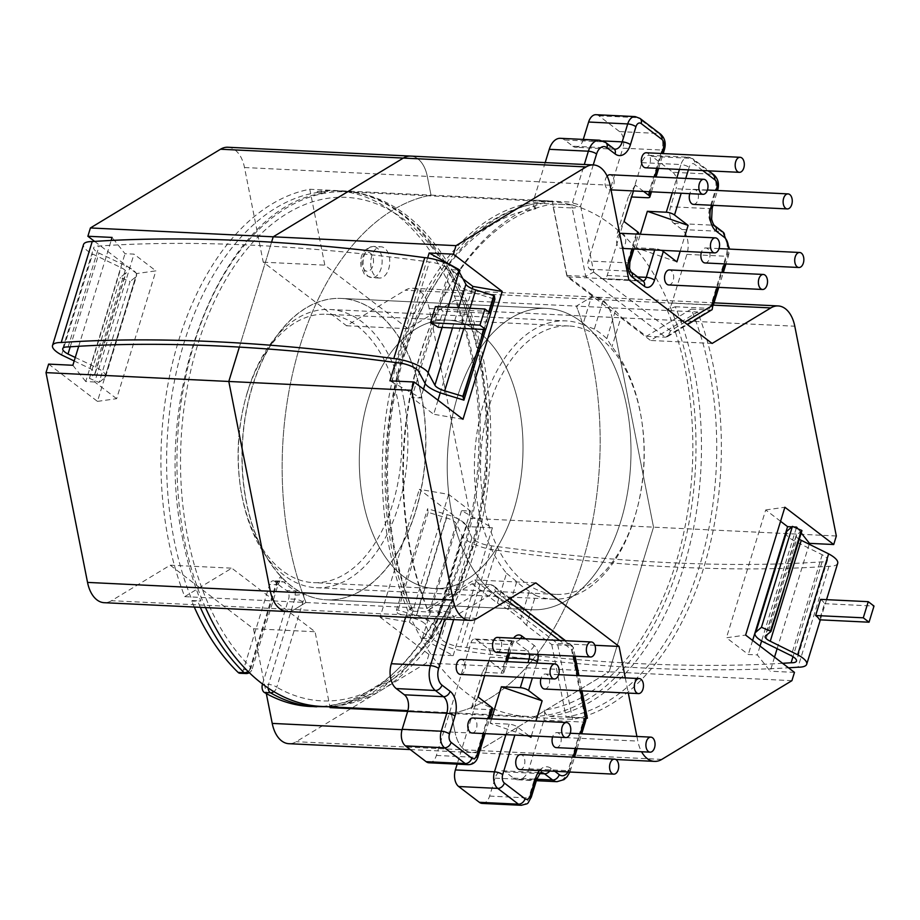 <?xml version="1.0" encoding="UTF-8"?>
<svg xmlns="http://www.w3.org/2000/svg" width="920" height="920" viewBox="0 0 920 920"><rect width="100%" height="100%" fill="white"/><g stroke="black" fill="none" stroke-linecap="round" stroke-linejoin="round"><path stroke-width="0.69" stroke-dasharray="4.6 3.45" d="M295.044 595.056A6.164 1.403 172.5 0 0 303.6 593.71A150.868 91.712 92.8 0 0 326.738 599.828A150.868 91.712 92.8 0 0 421.567 396.163A150.868 91.712 92.8 0 0 341.32 298.436A150.868 91.712 92.8 0 0 246.48 502.101A150.868 91.712 92.8 0 0 280.979 576.438A150.868 91.712 92.8 0 0 286.097 581.543A150.868 91.712 92.8 0 0 297.884 590.536A150.868 91.712 92.8 0 0 303.6 593.71A12.328 7.498 -87.2 0 1 302.933 601.979L276.759 687.217A6.164 1.897 -162.9 0 0 268.536 684.434L294.71 599.196A6.164 3.749 92.8 0 0 295.044 595.056L295.608 591.008A151.489 92.092 -87.2 0 1 283.774 581.98L280.6 581.153L277.575 581.727A6.164 3.749 92.8 0 0 275.724 584.706L249.561 669.944L243.489 669.645L269.663 584.418L275.724 584.706A6.164 1.897 17.1 0 0 278.277 583.97L252.114 669.196A6.164 1.897 17.1 0 1 249.561 669.944A6.164 3.749 -87.2 0 1 247.365 673.152A6.164 3.749 -87.2 0 1 245.927 673.543M182.919 539.936L182.792 539.292C149.902 388.435 226.4 202.17 325.887 192.993L323.288 191.866L317.228 191.567A6.256 3.806 92.8 0 0 317.17 192.567A257.703 156.664 92.8 0 0 174.03 539.511A257.703 156.664 92.8 0 0 192.188 600.553A12.524 7.613 92.8 0 0 191.762 601.197L200.813 600.967C193.131 582.084 187.162 561.74 182.919 539.936M248.066 671.462A6.164 4.312 -45.9 0 0 251.102 667.632A6.164 1.897 17.1 0 1 252.114 669.196A6.164 6.164 0 0 1 249.343 672.704M317.228 191.567A258.198 156.964 -87.2 0 1 335.558 190.704A258.198 156.964 -87.2 0 1 454.388 296.01L461.15 296.389L467.256 314.318A258.198 156.964 -87.2 0 1 478.963 358.248A258.198 156.964 -87.2 0 1 386.963 683.79L380.903 683.502L360.686 695.727A258.198 156.964 -87.2 0 1 310.603 706.502M410.538 609.914C353.303 481.252 397.601 271.986 494.707 219.109C508.507 210.772 522.709 205.493 537.326 203.297L538.096 203.262A257.703 156.664 92.8 0 0 496.754 218.615A257.703 156.664 92.8 0 0 394.956 550.194A257.703 156.664 92.8 0 0 413.114 611.236L410.538 609.914L411.666 608.108A251.551 152.915 -87.2 0 1 493.016 224.146A251.551 152.915 -87.2 0 1 535.67 208.84L534.601 205.137L538.096 203.262L574.057 204.999L572.723 202.181L584.303 164.496M705.077 262.959A7.521 4.566 92.8 0 0 709.803 252.804A7.521 4.566 92.8 0 0 705.801 247.94A7.521 4.566 92.8 0 0 701.396 252.241M668.736 284.947A7.521 4.566 92.8 0 0 673.463 274.792A7.521 4.566 92.8 0 0 669.461 269.928M693.473 204.378A7.521 4.566 92.8 0 0 698.199 194.223A7.521 4.566 92.8 0 0 694.197 189.359A7.521 4.566 92.8 0 0 689.793 193.66M619.723 233.829A7.521 4.566 92.8 0 0 616.803 243.478A7.521 4.566 92.8 0 0 620.804 248.342A7.521 4.566 92.8 0 0 625.531 238.199A7.521 4.566 92.8 0 0 621.529 233.323M645.541 167.785A7.521 4.566 92.8 0 0 650.268 157.63A7.521 4.566 92.8 0 0 646.265 152.766M607.143 176.099A7.521 4.566 92.8 0 0 605.21 184.897A7.521 4.566 92.8 0 0 609.201 189.761A7.521 4.566 92.8 0 0 613.928 179.618A7.521 4.566 92.8 0 0 609.937 174.742M460.402 674.429A7.521 4.566 92.8 0 0 465.129 664.274A7.521 4.566 92.8 0 0 461.127 659.41M496.742 652.441A7.521 4.566 92.8 0 0 501.469 642.286A7.521 4.566 92.8 0 0 497.467 637.422M472.006 733.01A7.521 4.566 92.8 0 0 476.732 722.856A7.521 4.566 92.8 0 0 472.73 717.991M544.674 689.034A7.521 4.566 92.8 0 0 549.401 678.891A7.521 4.566 92.8 0 0 545.399 674.015A7.521 4.566 92.8 0 0 540.995 678.327M519.938 769.603A7.521 4.566 92.8 0 0 524.664 759.448A7.521 4.566 92.8 0 0 520.662 754.584M556.266 747.615A7.521 4.566 92.8 0 0 560.993 737.472A7.521 4.566 92.8 0 0 557.002 732.596A7.521 4.566 92.8 0 0 552.598 736.908M262.522 683.997L288.65 598.908A6.164 3.749 92.8 0 0 288.88 594.193A6.164 3.749 92.8 0 0 286.787 590.582L295.608 591.008A6.164 4.635 121.8 0 0 297.884 590.536M389.321 256.921A15.651 9.522 -87.2 0 1 379.488 278.047A15.651 9.522 -87.2 0 1 371.162 267.915A15.651 9.522 -87.2 0 1 380.995 246.778A15.651 9.522 -87.2 0 1 389.321 256.921M467.256 314.318L461.196 314.019A258.198 156.964 -87.2 0 1 472.903 357.949A258.198 156.964 -87.2 0 1 380.903 683.502M451.57 512.026A150.868 91.712 92.8 0 0 531.817 609.753A150.868 91.712 92.8 0 0 626.658 406.088A150.868 91.712 92.8 0 0 546.399 308.361A150.868 91.712 92.8 0 0 451.57 512.026A150.868 91.712 -87.2 0 1 546.399 308.361A150.868 91.712 -87.2 0 1 626.658 406.088A150.868 91.712 -87.2 0 1 531.817 609.753A150.868 91.712 -87.2 0 1 451.57 512.026M667.092 309.752A251.551 152.915 -87.2 0 1 675.786 563.408A251.551 152.915 -87.2 0 1 544.237 710.033C545.008 713.667 546.779 715.783 549.539 716.369A257.703 156.664 92.8 0 0 683.997 566.202A257.703 156.664 92.8 0 0 675.28 306.751L667.092 309.752A12.524 7.613 -87.2 0 0 671.968 302.979L686.883 254.368A18.779 11.419 -87.2 0 0 681.961 229.517L673.831 223.318A12.524 7.613 -87.2 0 1 670.07 216.315A12.524 7.613 -87.2 0 1 670.553 206.747L676.062 188.772L715.173 190.67L709.654 208.633A12.524 7.613 92.8 0 0 709.17 218.212A12.524 7.613 92.8 0 0 712.942 225.204L721.061 231.403A18.779 11.419 -87.2 0 1 725.995 256.255L711.068 304.876A12.524 7.613 -87.2 0 1 709.504 308.407L712.321 307.119L712.218 303.611M472.098 583.774L497.398 603.083L506.541 573.275A139.288 84.674 -87.2 0 1 478.423 508.932A139.288 84.674 -87.2 0 1 565.984 320.907A139.288 84.674 -87.2 0 1 582.9 324.587L592.043 294.791L602.853 301.219L594.297 329.084A139.288 84.674 -87.2 0 1 606.832 338.652L611.961 346.782A139.288 84.674 -87.2 0 1 640.078 411.125A139.288 84.674 -87.2 0 1 552.517 599.15A139.288 84.674 -87.2 0 1 535.601 595.47L526.458 625.266L551.747 644.575L570.71 645.495L491.061 584.694L493.235 585.522L495.615 591.594L453.801 616.894C452.249 613.812 449.903 612.019 446.752 611.501L491.061 584.694L472.098 583.774L427.788 610.592A257.703 156.664 -87.2 0 1 410.205 550.93A257.703 156.664 -87.2 0 1 553.081 204.033L574.057 204.999M641.827 162.656L680.926 164.553A12.524 7.613 -87.2 0 1 688.309 157.216A12.524 7.613 -87.2 0 1 691.207 158.332L711.965 174.167L672.865 172.281L652.096 156.434A12.524 7.613 -87.2 0 0 649.209 155.33A12.524 7.613 -87.2 0 0 641.827 162.656L607.2 275.459A6.256 3.806 -87.2 0 1 603.508 279.128A6.256 3.806 -87.2 0 1 602.059 278.564L589.858 269.249A6.256 3.806 -87.2 0 1 587.972 265.753A6.256 3.806 -87.2 0 1 588.213 260.969L622.84 148.166L661.94 150.064L647.312 197.731M535.67 208.84A6.256 3.806 -87.2 0 1 533.381 205.079A6.256 3.806 -87.2 0 1 533.623 200.295L572.723 202.181M317.17 192.567L325.887 192.993M594.297 329.084L582.9 324.587M403.903 399.705A139.288 84.674 92.8 0 0 329.808 309.476A139.288 84.674 92.8 0 0 242.247 497.501A139.288 84.674 92.8 0 0 316.342 587.719A139.288 84.674 92.8 0 0 403.903 399.705M643.632 191.429L635.271 185.046L633.455 190.934M680.179 251.217L684.733 236.382M453.801 616.894A257.703 156.664 92.8 0 0 454.319 618.102A6.359 3.864 92.8 0 0 453.652 619.597M489.21 660.767L484.656 675.602M489.291 660.502L482.39 672.279L501.331 673.187A6.164 1.897 -162.9 0 0 503.884 672.451A6.164 1.897 -162.9 0 0 502.883 670.887L489.659 660.79M531.38 735.873L535.934 721.038M530.932 737.322L490.176 723.246L509.116 724.155A6.164 1.897 17.1 0 1 517.339 726.938L528.885 735.758M551.747 644.575L566.076 716.921A257.703 156.664 -87.2 0 0 699.257 566.927A257.703 156.664 -87.2 0 0 691.231 309.154L646.404 336.283L621.103 316.974L611.961 346.782M592.043 294.791L566.754 275.483L553.196 207.034A6.164 3.749 -87.2 0 1 553.081 204.033M526.458 625.266L520.731 619.08L529.287 591.215L535.601 595.47M529.287 591.215A139.288 84.674 -87.2 0 1 516.752 581.647L508.197 609.511L520.731 619.08M508.197 609.511L497.398 603.083M646.404 336.283L665.367 337.191L667.563 336.605L670.588 330.774L684.491 322.356M566.754 275.483L585.718 276.402L593.71 272.078L670.588 330.774M606.832 338.652L615.388 310.787L602.853 301.219M615.388 310.787L621.103 316.974M506.541 573.275L516.752 581.647M243.489 669.645A6.164 3.749 -87.2 0 1 239.867 673.256M194.269 607.05A258.198 156.964 -87.2 0 1 191.762 601.197M461.196 314.019A257.703 156.664 92.8 0 0 454.365 296.056A12.524 7.613 92.8 0 0 454.388 296.01M286.097 581.543A6.164 4.37 132.6 0 1 283.774 581.98L274.953 581.555A151.489 92.092 92.8 0 0 286.787 590.582M274.953 581.555A6.164 3.749 92.8 0 0 273.298 580.808A6.164 3.749 92.8 0 0 269.663 584.418M192.188 600.553L200.813 600.967M454.365 296.056L461.15 296.389M386.963 683.79C383.284 688.022 376.544 692.093 366.747 696.026A258.198 156.964 -87.2 0 1 316.664 706.801M360.686 695.727L366.747 696.026M545.192 162.598L533.623 200.295M595.999 114.701A12.524 7.613 -87.2 0 1 598.897 115.816L619.562 131.606A12.524 7.613 -87.2 0 1 622.84 148.166M635.271 185.046L628.371 196.811L631.603 196.972M628.371 196.811L617.17 233.289L636.111 234.209L627.325 262.855A6.256 3.806 92.8 0 0 627.072 267.651A6.256 3.806 92.8 0 0 628.958 271.147L641.159 280.462A6.256 3.806 92.8 0 0 642.608 281.014A6.256 3.806 92.8 0 0 642.965 281.002M405.605 617.274L406.26 615.123A12.524 7.613 -87.2 0 1 411.666 608.108M413.114 611.236L447.327 612.893C450.421 613.352 452.755 615.089 454.319 618.102M427.788 610.592L446.752 611.501M560.349 138.31A18.779 11.419 -87.2 0 1 564.696 139.989L572.827 146.199L611.926 148.085A12.524 7.613 92.8 0 0 614.824 149.201L575.724 147.315A12.524 7.613 -87.2 0 1 572.827 146.199M583.28 139.426L583.107 139.978A12.524 7.613 -87.2 0 1 575.724 147.315M676.913 261.855L636.157 247.779L655.097 248.699A6.164 1.886 17.1 0 1 661.296 250.309M636.157 247.779L640.32 234.232M672.865 172.281A12.524 7.613 -87.2 0 1 676.062 188.772M675.28 306.751L709.504 308.407M549.539 716.369L583.751 718.025A12.524 7.613 -87.2 0 1 582.981 722.073L568.054 770.684A18.779 11.419 -87.2 0 1 556.968 781.689M712.137 309.637L710.194 310.074L665.367 337.191L585.718 276.402L572.159 207.954L553.196 207.034M691.231 309.154L710.194 310.074M575.115 656.236L573.355 647.323L570.71 645.495L585.039 717.841L566.076 716.921M585.039 717.841C587.788 718.037 588.11 718.29 586.017 718.577M583.751 718.025C586.511 718.221 586.856 718.439 584.786 718.704L586.12 718.566M544.237 710.033A12.524 7.613 -87.2 0 1 543.87 720.176L582.981 722.073A6.164 1.897 17.1 0 0 585.534 721.337M482.229 803.413A12.524 7.613 -87.2 0 0 489.612 796.076L495.121 778.136A12.524 7.613 -87.2 0 1 502.504 770.799A12.524 7.613 -87.2 0 1 505.402 771.914L513.533 778.124A18.779 11.419 -87.2 0 0 517.868 779.792A18.779 11.419 -87.2 0 0 528.942 768.798L543.87 720.176M429.007 762.783A12.524 7.613 -87.2 0 0 436.402 755.446L471.028 642.654A6.256 3.806 -87.2 0 1 474.72 638.986A6.256 3.806 -87.2 0 1 476.169 639.538L488.37 648.853A6.256 3.806 -87.2 0 1 490.015 657.144L457.159 764.14M490.176 723.246L491.51 718.899M482.39 672.279L471.19 708.756L490.13 709.665L475.502 757.344A12.524 7.613 -87.2 0 1 468.119 764.669M492.694 708.929A6.164 1.897 17.1 0 1 490.13 709.665M471.19 708.756L478.089 696.981M638.675 233.473A6.164 1.886 17.1 0 1 636.111 234.209M617.17 233.289L624.07 221.524M717.726 189.934A6.164 1.886 17.1 0 1 715.173 190.67A12.524 7.613 -87.2 0 0 711.965 174.167L713.977 174.88M573.355 647.323L572.493 650.279L559.59 640.423M277.276 582.394A6.164 1.897 17.1 0 1 278.277 583.97L279.898 581.037A6.164 4.324 51.8 0 0 279.956 580.991A6.164 4.324 51.8 0 0 280.979 576.438A12.328 7.498 -87.2 0 0 277.276 582.394L251.102 667.632A252.034 153.214 92.8 0 1 187.772 537.625A252.034 153.214 92.8 0 1 287.339 213.336A252.034 153.214 92.8 0 1 480.274 360.64A252.034 153.214 92.8 0 1 438.541 624.818A252.034 153.214 92.8 0 1 276.759 687.217A6.164 4.669 120 0 1 273.873 691.633M279.898 581.037A6.164 4.324 51.8 0 1 277.575 581.727M573.378 203.331A6.164 1.886 17.1 0 1 580.623 206.022L593.71 272.078M246.284 502.09A150.868 91.712 -87.2 0 1 341.124 298.425A150.868 91.712 -87.2 0 1 421.371 396.152A150.868 91.712 -87.2 0 1 326.542 599.817A150.868 91.712 -87.2 0 1 246.284 502.09M688.597 368.609A257.611 156.607 -87.2 0 1 526.665 716.369A257.611 156.607 -87.2 0 1 389.62 549.504A257.611 156.607 -87.2 0 1 551.563 201.744A257.611 156.607 -87.2 0 1 688.597 368.609M205.493 607.591A257.611 156.607 -87.2 0 1 184.345 539.568A257.611 156.607 -87.2 0 1 346.276 191.808A257.611 156.607 -87.2 0 1 483.322 358.673A257.611 156.607 -87.2 0 1 321.379 706.433M489.647 404.65A134.355 81.673 -87.2 0 1 568.87 325.979A134.355 81.673 -87.2 0 1 635.11 515.706A134.355 81.673 -87.2 0 1 555.887 594.377A134.355 81.673 -87.2 0 1 489.647 404.65M368.437 398.785A134.355 81.673 -87.2 0 1 447.66 320.114A134.355 81.673 -87.2 0 1 513.889 509.841A134.355 81.673 -87.2 0 1 434.677 588.512A134.355 81.673 -87.2 0 1 368.437 398.785A134.355 81.673 92.8 0 0 434.677 588.512A134.355 81.673 92.8 0 0 513.889 509.841A134.355 81.673 92.8 0 0 447.66 320.114A134.355 81.673 92.8 0 0 368.437 398.785M305.934 602.519L427.156 608.373A261.061 158.711 -87.2 0 1 421.061 352.291A261.061 158.711 -87.2 0 1 552.23 200.997L431.02 195.132A261.061 158.711 92.8 0 0 299.851 346.414A261.061 158.711 -87.2 0 1 431.02 195.132L427.305 176.375L431.02 195.132L309.798 189.267A261.061 158.711 92.8 0 0 178.63 340.561A261.061 158.711 92.8 0 0 184.724 596.643L305.946 602.508A261.061 158.711 92.8 0 1 299.851 346.414A261.061 158.711 -87.2 0 0 305.934 602.519L294.308 609.557A31.303 19.032 -87.2 0 1 286.994 611.535A31.303 19.032 92.8 0 0 294.308 609.546L305.946 602.508M625.301 677.879L628.314 693.082M636.904 736.46L637.824 741.106A31.303 19.032 92.8 0 0 641.573 751.744M809.197 544.237L777.124 648.703M774.525 657.156L770.212 671.197L757.321 654.925L748.328 654.488L726.443 637.779L745.625 635.087M794.466 672.37L770.212 671.197M791.913 680.673L609.109 671.83L653.533 527.16L611.984 317.377L653.533 527.16L609.109 671.818L478.986 750.547L609.109 671.83L426.316 662.975L296.194 741.704A31.303 19.032 -87.2 0 1 288.88 743.693M836.326 536.003L470.729 518.316L468.176 526.62L492.43 527.792L461.541 510.646L470.546 511.083L448.649 494.373L419.336 489.325L468.176 526.62M427.627 257.979L395.519 362.537M239.349 347.116L271.561 242.19L239.349 347.116M661.79 759.402L478.986 750.559A31.303 19.032 -87.2 0 1 471.684 752.537A31.303 19.032 -87.2 0 1 455.02 732.262A31.303 19.032 92.8 0 0 471.684 752.537A31.303 19.032 92.8 0 0 478.986 750.547L296.194 741.704M333.178 707.008A261.061 158.711 92.8 0 0 455.17 300.253L576.391 306.118L588.018 299.069A31.303 19.032 -87.2 0 1 595.332 297.091A31.303 19.032 92.8 0 0 588.018 299.069L576.391 306.118L697.601 311.983A261.061 158.711 -87.2 0 1 572.528 719.359L451.306 713.494A261.061 158.711 92.8 0 0 576.391 306.118A261.061 158.711 -87.2 0 1 451.306 713.494L455.02 732.262L637.824 741.106M227.849 147.246A31.303 19.032 -87.2 0 1 244.501 167.52L263.246 262.177L346.518 325.749L405.225 290.226A31.303 19.032 -87.2 0 1 412.539 288.248L595.332 297.091A31.303 19.032 -87.2 0 1 611.984 317.377A31.303 19.032 92.8 0 0 595.332 297.091L714.023 302.841M410.653 156.089A31.303 19.032 -87.2 0 1 427.305 176.375A31.303 19.032 92.8 0 0 410.952 156.112M427.156 608.373L474.225 579.899L557.497 643.471L572.528 719.359M552.23 200.997L567.26 276.885L650.532 340.457L697.601 311.983M628.843 279.864L567.26 276.885M712.115 343.447L650.532 340.457M535.808 582.877L474.225 579.899M594.872 645.276L557.497 643.471M472.224 288.673L440.254 392.805M437.989 400.211L433.676 414.253L411.792 397.543L420.785 397.98L389.907 380.834M462.99 419.301L433.676 414.253M462.921 278.783L451.041 269.709L411.792 397.543M451.041 269.709L460.034 270.147M459.39 272.228L425.19 383.617M423.499 389.148L420.785 397.98M780.562 521.284L765.704 509.944L726.443 637.779M765.704 509.944L784.875 507.242M801.216 532.944L797.824 528.655M796.294 528.011L761.622 640.918M760.035 646.093L757.321 654.925M793.822 526.953L791.879 526.861M752.64 640.446L748.328 654.488M247.227 392.921A134.355 81.673 92.8 0 0 313.455 582.647A134.355 81.673 92.8 0 0 392.679 503.976A134.355 81.673 92.8 0 0 326.439 314.249A134.355 81.673 92.8 0 0 247.227 392.921M412.539 288.248A31.303 19.032 -87.2 0 1 429.191 308.534L470.729 518.316M380.086 617.17L428.927 654.453L453.169 655.626L422.291 638.491L431.284 638.917L409.4 622.207L380.086 617.17L419.336 489.325M428.927 654.453L426.316 662.975M477.1 618.401L111.504 600.702L170.211 565.191L253.483 628.762L266.317 693.588M111.504 600.702A31.303 19.032 -87.2 0 1 104.19 602.692M48.622 364.101L97.462 401.384L136.712 273.539L155.882 270.848L133.998 254.138L125.005 253.702L112.113 237.429M94.622 241.408L136.712 273.539M453.169 655.626L492.43 527.792M78.695 346.276L111.182 240.453M407.663 711.39L451.306 713.494L455.02 732.251L402.051 729.686M270.342 591.261A31.303 19.032 92.8 0 0 286.994 611.535L286.695 611.512M309.798 189.267L324.829 265.155L408.1 328.728L455.17 300.253M184.724 596.643L231.794 568.169L315.065 631.741L329.947 706.847M170.211 565.191L231.794 568.169M253.483 628.762L315.065 631.741M263.246 262.177L324.829 265.155M346.518 325.749L408.1 328.728M97.462 401.384L116.633 398.682L155.882 270.848M116.633 398.682L94.748 381.984L133.998 254.138M94.748 381.984L85.755 381.547L125.005 253.702M85.755 381.547L72.864 365.274M409.4 622.207L448.649 494.373M422.291 638.491L461.541 510.646M431.284 638.917L470.546 511.083M74.186 360.962L90.068 368.563A11.247 3.45 17.1 0 1 95.197 373.382A11.247 3.45 17.1 0 1 94.794 373.968L89.424 378.361L99.073 382.478L130.065 281.555L120.416 277.438L125.775 273.044A11.247 3.45 17.1 0 0 126.189 272.458A11.247 3.45 17.1 0 0 121.06 267.639L92.575 254A24.552 7.532 17.1 0 1 83.513 244.559M75.256 357.466L95.53 367.091A22.172 6.808 17.1 0 1 105.639 376.591A22.172 6.808 17.1 0 1 104.776 377.798L99.073 382.478M443.923 394.013L474.904 293.089L494.902 299.195M474.904 293.089A21.861 6.716 17.1 0 1 455.86 282.118L449.316 270.055A13.846 4.255 17.1 0 0 429.387 262.005A1033.528 317.285 17.1 0 0 99.107 246.019A13.846 4.255 17.1 0 0 93.736 247.698A13.846 4.255 17.1 0 0 99.004 253.103L126.523 266.167A22.172 6.808 17.1 0 1 136.631 275.666A22.172 6.808 17.1 0 1 135.757 276.874L130.065 281.555M442.025 327.428L448.224 307.234M438.069 327.244L443.026 311.086A24.552 7.532 -162.9 0 0 435.413 306.613M452.479 327.934L458.689 307.74M488.773 311.949L483.402 329.429M485.587 329.532L490.567 313.317M484.046 329.464L489.302 312.351M490.671 313.398L443.026 311.086M70.23 346.805L99.004 253.103M424.867 383.042L455.86 282.118M418.324 370.978L449.316 270.055M398.406 362.928L429.387 262.005M68.114 346.943L99.107 246.019M61.594 354.936L92.575 254M89.424 378.361L120.416 277.438M837.694 563.293A24.552 7.532 -162.9 0 1 829 566.283A1044.453 320.631 -162.9 0 1 496.443 550.194A24.552 7.532 -162.9 0 1 462.093 536.118L456.285 523.572A11.247 3.45 -162.9 0 0 446.534 517.925L428.156 512.382L427.593 508.714L396.612 609.638L397.164 613.318L415.541 618.861A11.247 3.45 -162.9 0 1 425.293 624.507L431.1 637.043A24.552 7.532 -162.9 0 0 465.451 651.119A1044.453 320.631 -162.9 0 0 788.486 667.805M786.013 532.392A21.861 6.716 -162.9 0 0 795.904 541.731L822.216 554.748A13.846 4.255 -162.9 0 1 827.471 560.153A13.846 4.255 -162.9 0 1 822.112 561.832A1033.528 317.285 -162.9 0 1 491.82 545.847A13.846 4.255 -162.9 0 1 471.902 537.797L466.612 525.814A22.172 6.808 -162.9 0 0 447.154 514.613L427.593 508.714M799.284 539.258A11.247 3.45 -162.9 0 1 796.168 535.509A11.247 3.45 -162.9 0 1 796.593 534.922L801.941 530.598M466.612 525.814L435.631 626.738L440.91 638.733A13.846 4.255 -162.9 0 0 460.839 646.783A1033.528 317.285 -162.9 0 0 782.586 663.308M435.631 626.738A22.172 6.808 -162.9 0 0 416.162 615.537L396.612 609.638M829 566.283L798.008 667.207M820.606 599.369A24.552 7.532 -162.9 0 1 824.492 603.658L819.536 619.815M824.492 603.658L874 606.061M496.443 550.194L465.451 651.119M471.902 537.797L440.91 638.733M795.904 541.731L764.911 642.654M822.216 554.748L791.223 655.672M822.112 561.832L792.982 656.684M491.82 545.847L460.839 646.783M462.093 536.118L431.1 637.043M428.156 512.382L397.164 613.318M268.145 687.999A6.164 3.749 -87.2 0 1 268.536 684.434L262.729 684.146M200.33 607.338A258.198 156.964 -87.2 0 1 197.823 601.484M323.288 191.866A258.198 156.964 -87.2 0 1 341.619 190.992A258.198 156.964 -87.2 0 1 460.448 296.309M712.206 207.897A6.164 1.886 17.1 0 1 709.654 208.633L670.553 206.747M629.878 262.119A6.164 1.886 17.1 0 1 627.325 262.855L588.213 260.969M363.538 267.548A15.651 9.522 92.8 0 0 371.864 277.679A15.651 9.522 92.8 0 0 381.697 256.553A15.651 9.522 92.8 0 0 373.37 246.41A15.651 9.522 92.8 0 0 363.538 267.548M373.232 258.474A9.487 5.773 -87.2 0 1 369.483 270.687A9.487 5.773 -87.2 0 1 362.227 265.144A9.487 5.773 -87.2 0 1 365.976 252.931A9.487 5.773 -87.2 0 1 373.232 258.474M302.933 601.979A6.164 1.897 -162.9 0 0 294.71 599.196L288.65 598.908M673.831 223.318L712.942 225.204A6.164 4.508 -52.7 0 1 714.955 225.917M589.858 269.249L628.958 271.147A6.164 4.508 -52.6 0 1 630.982 271.848M649.991 191.739L654.545 176.905M657.179 168.348L661.733 153.513M593.239 164.921L580.623 206.022A6.164 1.851 168.8 0 1 572.159 207.954A6.164 3.749 92.8 0 1 572.044 204.953M717.312 287.293L721.866 272.458M724.488 263.902L727.547 253.954A12.627 7.67 92.8 0 0 728.375 249.032M711.539 205.252L716.094 190.417M702.731 170.545L694.37 164.174A6.359 3.864 92.8 0 0 689.149 167.336L688.379 169.855M685.745 178.411L681.191 193.246M632.442 248.906L636.996 234.071M580.52 690.77L577.507 675.567M573.666 656.167L572.493 650.279M507.012 600.3L495.615 591.594M483.644 733.573L488.198 718.738M502.883 670.887L505.747 661.56M508.369 653.005L511.681 642.229A12.42 7.555 -87.2 0 1 513.59 638.204M525.423 638.779L534.083 645.38A12.42 7.555 -87.2 0 1 538.108 654.442M536.947 663.078L532.392 677.913M517.339 726.938L514.843 735.08M539.476 770.546A18.688 11.362 -87.2 0 1 551.103 768.43L554.852 771.293M568.019 771.926A12.627 7.67 92.8 0 0 569.606 768.372L573.056 757.114M575.69 748.558L580.244 733.723M619.562 131.606L658.662 133.492A12.524 7.613 -87.2 0 1 661.94 150.064A6.164 1.886 17.1 0 0 664.505 149.327M652.096 156.434L691.207 158.332A6.164 4.519 127.4 0 1 693.22 159.033A6.164 4.519 127.4 0 1 693.22 159.045A6.164 4.519 127.4 0 1 694.37 164.174M444.705 619.16L445.36 617.009A12.524 7.613 -87.2 0 1 447.327 612.893M406.26 615.123L445.36 617.009A6.164 1.897 17.1 0 1 453.296 619.585M599.46 140.208A18.779 11.419 -87.2 0 1 603.796 141.875L611.926 148.085A6.164 4.508 127.4 0 1 613.95 148.798M564.696 139.989L603.796 141.875A6.164 4.508 127.4 0 1 605.808 142.588M583.107 139.978L602.887 140.932M635.099 116.587A12.524 7.613 -87.2 0 1 637.997 117.702L658.662 133.492A6.164 4.508 -52.6 0 1 660.675 134.205M598.897 115.816L637.997 117.702A6.164 4.508 -52.6 0 1 640.009 118.415M602.059 278.564L641.159 280.462A6.164 4.508 -52.6 0 1 643.183 281.163L603.508 279.128M607.2 275.459L637.629 276.931M654.706 249.987L655.097 248.699M672.255 192.82L676.798 177.986M679.431 169.418L680.926 164.553A6.164 1.886 17.1 0 1 689.149 167.336M681.961 229.517L721.061 231.403A6.164 4.508 -52.7 0 1 723.085 232.116M686.883 254.368L725.995 256.255A6.164 1.886 17.1 0 0 728.548 255.518L729.64 249.09M671.968 302.979L711.068 304.876A6.164 1.886 17.1 0 0 713.621 304.141M528.942 768.798L568.054 770.684A6.164 1.897 17.1 0 0 570.607 769.948L574.528 757.183M513.533 778.124L536.785 779.251M505.402 771.914L539.959 773.582M495.121 778.136L534.221 780.022L528.712 797.973A12.524 7.613 -87.2 0 1 521.329 805.299M502.504 770.799L541.604 772.685A12.524 7.613 92.8 0 0 534.221 780.022A6.164 1.897 17.1 0 0 536.774 779.286M489.612 796.076L528.712 797.973A6.164 1.897 17.1 0 0 531.265 797.226M523.445 677.476L527.999 662.641M490.015 657.144L508.323 658.03M505.897 734.643L509.116 724.155M488.37 648.853L527.471 650.75L515.269 641.435A6.256 3.806 92.8 0 0 513.82 640.872A6.256 3.806 92.8 0 0 510.128 644.54L501.331 673.187M529.31 654.016A6.256 3.806 92.8 0 0 527.471 650.75A6.164 4.508 127.4 0 0 534.083 645.38M476.169 639.538L515.269 641.435A6.164 4.508 127.4 0 0 520.593 638.537M471.028 642.654L510.128 644.54A6.164 1.897 17.1 0 0 512.681 643.804L514.406 640.78L474.72 638.986M436.402 755.446L475.502 757.344A6.164 1.897 -162.9 0 0 478.055 756.596M727.547 253.954A6.164 1.886 17.1 0 1 728.548 255.518L725.949 263.971M551.103 768.43A6.164 4.508 127.4 0 1 549.723 771.04M569.606 768.372A6.164 1.897 17.1 0 1 570.607 769.948L569.859 772.018M511.681 642.229A6.164 1.897 17.1 0 1 512.681 643.804L509.841 653.073M244.501 167.52L610.098 185.219M713.276 305.141L405.225 290.226M429.191 308.534L794.788 326.221M463.841 328.486L470.051 308.292M95.53 367.091L126.523 266.167M104.776 377.798L135.757 276.874M94.794 373.968L125.775 273.044M90.068 368.563L121.06 267.639M796.593 534.922L765.601 635.846M447.154 514.613L416.162 615.537M446.534 517.925L415.541 618.861M456.285 523.572L425.293 624.507M327.485 706.732L365.297 697.188L400.832 673.796L432.193 637.997L457.78 591.801L476.272 537.728L486.68 478.756L488.428 418.128L481.436 359.214C463.231 263.017 406.077 192.993 341.619 190.992L335.558 190.704M622.621 248.434L620.804 248.342M611.018 189.853L609.201 189.761M379.488 278.047L371.864 277.679C362.606 273.815 366.114 277.736 361.065 266.57C359.501 255.139 363.607 248.411 373.37 246.41L380.995 246.778M326.542 599.817L531.817 609.753L326.738 599.828M329.808 309.476L565.984 320.907M316.342 587.719L552.517 599.15M649.209 155.33L688.309 157.216L693.22 159.045L708.688 170.833M517.868 779.792L536.348 780.689M341.124 298.425L546.399 308.361L341.32 298.436M279.956 580.991L273.298 580.808M570.25 733.24L557.002 732.596M558.647 674.659L545.399 674.015M707.457 190.003L694.197 189.359M719.049 248.584L705.801 247.94M633.914 248.986L638.469 234.151M712.321 307.119L713.081 305.624M718.773 287.362L723.327 272.527M713 205.321L717.554 190.486M577.15 748.627L581.704 733.792M503.884 672.451L507.207 661.63M485.104 733.643L489.659 718.807M572.585 646.093L565.547 640.711M510.128 598.414L493.235 585.522M581.969 690.839L578.956 675.636M667.563 336.605L687.424 324.587M651.463 191.808L656.018 176.973M658.639 168.417L663.193 153.583M526.665 716.369L407.882 710.619M551.563 201.744L346.276 191.808M568.87 325.979L326.439 314.249M555.887 594.377L313.455 582.647M615.813 759.506L410.262 749.558M105.639 376.591L136.631 275.666M62.755 348.622L93.736 247.698M95.197 373.382L126.189 272.458M826.539 599.656L820.341 619.85M796.168 535.509L765.175 636.444M827.471 560.153L796.49 661.089"/><path stroke-width="1.38" d="M200.33 607.338A258.198 156.964 -87.2 0 0 244.191 672.738A6.164 3.749 -87.2 0 0 245.927 673.543L239.867 673.256A6.164 3.749 -87.2 0 1 238.13 672.439L244.191 672.738A6.164 4.312 -45.9 0 0 248.066 671.462M794.914 262.625A7.521 4.566 92.8 0 0 798.916 267.502A7.521 4.566 92.8 0 0 803.643 257.347A7.521 4.566 92.8 0 0 799.641 252.482A7.521 4.566 92.8 0 0 794.914 262.625M701.396 252.241A7.521 4.566 92.8 0 0 701.074 258.094A7.521 4.566 92.8 0 0 705.077 262.959L798.916 267.502M758.586 284.613A7.521 4.566 92.8 0 0 762.588 289.478A7.521 4.566 92.8 0 0 767.314 279.335A7.521 4.566 92.8 0 0 763.312 274.459A7.521 4.566 92.8 0 0 758.586 284.613M763.312 274.459L669.461 269.928A7.521 4.566 92.8 0 0 664.734 280.071A7.521 4.566 92.8 0 0 668.736 284.947L762.588 289.478M783.322 204.044A7.521 4.566 92.8 0 0 787.324 208.92A7.521 4.566 92.8 0 0 792.051 198.766A7.521 4.566 92.8 0 0 788.049 193.901A7.521 4.566 92.8 0 0 783.322 204.044M689.793 193.66A7.521 4.566 92.8 0 0 689.471 199.513A7.521 4.566 92.8 0 0 693.473 204.378L787.324 208.92M710.654 248.02A7.521 4.566 92.8 0 0 714.644 252.885A7.521 4.566 92.8 0 0 719.371 242.742A7.521 4.566 92.8 0 0 715.38 237.866A7.521 4.566 92.8 0 0 710.654 248.02M735.39 167.452A7.521 4.566 92.8 0 0 739.381 172.327A7.521 4.566 92.8 0 0 744.107 162.173A7.521 4.566 92.8 0 0 740.117 157.297A7.521 4.566 92.8 0 0 735.39 167.452M740.117 157.297L646.265 152.766A7.521 4.566 92.8 0 0 641.539 162.909A7.521 4.566 92.8 0 0 645.541 167.785L739.381 172.327M699.05 189.439A7.521 4.566 92.8 0 0 703.053 194.304A7.521 4.566 92.8 0 0 707.779 184.161A7.521 4.566 92.8 0 0 703.777 179.285A7.521 4.566 92.8 0 0 699.05 189.439M550.252 674.095A7.521 4.566 92.8 0 0 554.242 678.96A7.521 4.566 92.8 0 0 558.969 668.817A7.521 4.566 92.8 0 0 554.978 663.941A7.521 4.566 92.8 0 0 550.252 674.095M554.978 663.941L461.127 659.41A7.521 4.566 92.8 0 0 456.4 669.553A7.521 4.566 92.8 0 0 460.402 674.429L554.242 678.96M586.58 652.107A7.521 4.566 92.8 0 0 590.582 656.983A7.521 4.566 92.8 0 0 595.309 646.829A7.521 4.566 92.8 0 0 591.307 641.964A7.521 4.566 92.8 0 0 586.58 652.107M591.307 641.964L497.467 637.422A7.521 4.566 92.8 0 0 492.74 647.577A7.521 4.566 92.8 0 0 496.742 652.441L590.582 656.983M561.844 732.676A7.521 4.566 92.8 0 0 565.846 737.541A7.521 4.566 92.8 0 0 570.572 727.398A7.521 4.566 92.8 0 0 566.57 722.522A7.521 4.566 92.8 0 0 561.844 732.676M566.57 722.522L472.73 717.991A7.521 4.566 92.8 0 0 468.004 728.134A7.521 4.566 92.8 0 0 472.006 733.01L565.846 737.541M634.512 688.712A7.521 4.566 92.8 0 0 638.514 693.577A7.521 4.566 92.8 0 0 643.241 683.422A7.521 4.566 92.8 0 0 639.239 678.557A7.521 4.566 92.8 0 0 634.512 688.712M540.995 678.327A7.521 4.566 92.8 0 0 540.672 684.169A7.521 4.566 92.8 0 0 544.674 689.034L638.514 693.577M609.776 769.269A7.521 4.566 92.8 0 0 613.778 774.145A7.521 4.566 92.8 0 0 618.505 763.991A7.521 4.566 92.8 0 0 614.502 759.126A7.521 4.566 92.8 0 0 609.776 769.269M614.502 759.126L520.662 754.584A7.521 4.566 92.8 0 0 515.936 764.727A7.521 4.566 92.8 0 0 519.938 769.603L613.778 774.145M646.116 747.293A7.521 4.566 92.8 0 0 650.118 752.157A7.521 4.566 92.8 0 0 654.844 742.003A7.521 4.566 92.8 0 0 650.842 737.138A7.521 4.566 92.8 0 0 646.116 747.293M552.598 736.908A7.521 4.566 92.8 0 0 552.276 742.75A7.521 4.566 92.8 0 0 556.266 747.615L650.118 752.157M468.119 764.669A12.524 7.613 -87.2 0 1 465.221 763.554L444.544 747.776A12.524 7.613 -87.2 0 1 440.772 740.772A12.524 7.613 -87.2 0 1 441.266 731.204A6.164 1.897 17.1 0 1 449.489 733.987A6.359 3.864 92.8 0 0 449.236 738.852A6.359 3.864 92.8 0 0 451.156 742.405L471.834 758.183A6.359 3.864 92.8 0 0 477.054 755.032A6.164 1.897 -162.9 0 1 478.055 756.596C476.445 761.909 473.121 764.6 468.119 764.669L429.007 762.783A12.524 7.613 -87.2 0 1 426.121 761.668L405.444 745.879A12.524 7.613 -87.2 0 1 401.672 738.886A12.524 7.613 -87.2 0 1 402.166 729.307L407.675 711.367A12.524 7.613 -87.2 0 0 404.397 694.795L396.255 688.585A18.779 11.419 -87.2 0 1 390.609 678.097A18.779 11.419 -87.2 0 1 391.334 663.734L405.605 617.274M479.331 802.297L518.431 804.183A12.524 7.613 -87.2 0 0 521.329 805.299L482.229 803.413A12.524 7.613 -87.2 0 1 479.331 802.297L458.654 786.508A12.524 7.613 -87.2 0 1 454.894 779.516A12.524 7.613 -87.2 0 1 455.377 769.936L494.477 771.834L505.897 734.643M715.38 237.866L621.529 233.323A7.521 4.566 92.8 0 0 619.723 233.829M703.777 179.285L609.937 174.742A7.521 4.566 92.8 0 0 607.143 176.099M631.603 196.972L647.312 197.731A6.164 1.886 -162.9 0 0 649.865 196.995A6.164 1.886 -162.9 0 0 648.865 195.419L643.632 191.429M684.491 322.356L712.908 305.164A257.703 156.664 92.8 0 0 712.218 303.611A6.359 3.864 92.8 0 0 712.62 302.565L717.312 287.293M684.733 236.382L688.114 225.377L674.521 215.004A6.164 1.886 -162.9 0 0 666.298 212.221L672.255 192.82M661.296 250.309A6.164 1.886 17.1 0 1 663.32 251.482L676.913 261.855L680.179 251.217M633.455 190.934L624.07 221.524L637.663 231.897A6.164 1.886 17.1 0 1 638.675 233.473L638.469 234.151M580.244 733.723L584.522 719.762A6.359 3.864 92.8 0 0 584.786 718.704A257.703 156.664 92.8 0 0 586.017 718.577L580.52 690.77M484.656 675.602L478.089 696.981L491.682 707.353A6.164 1.897 17.1 0 1 492.694 708.929L489.659 718.807M535.934 721.038L542.133 700.844L528.54 690.471A6.164 1.897 -162.9 0 0 520.317 687.688L523.445 677.476M528.885 735.758L530.932 737.322L531.38 735.873M238.13 672.439A258.198 156.964 -87.2 0 1 194.269 607.05M327.485 706.732L310.603 706.502A258.198 156.964 -87.2 0 1 264.408 692.507A6.164 3.749 -87.2 0 1 262.476 684.135L262.522 683.997M584.303 164.496L588.374 151.202A18.779 11.419 -87.2 0 1 599.46 140.208L560.349 138.31A18.779 11.419 -87.2 0 0 549.274 149.316L545.192 162.598M583.28 139.426L588.616 122.026A12.524 7.613 -87.2 0 1 595.999 114.701L635.099 116.587A12.524 7.613 -87.2 0 0 627.716 123.924L622.207 141.864A6.164 1.897 17.1 0 1 630.43 144.647A18.688 11.362 -87.2 0 1 615.101 153.927L606.958 147.717A12.627 7.67 92.8 0 0 596.597 153.985L593.239 164.921M640.32 234.232L647.358 211.301L666.298 212.221M712.908 305.164L712.137 309.637L687.424 324.587M581.969 690.839L587.397 718.221L586.017 718.577M491.51 718.899L501.377 686.769L520.317 687.688M457.159 764.14L455.377 769.936M501.377 686.769L542.133 700.844M647.358 211.301L688.114 225.377M708.688 170.833L714.023 174.915L715.116 179.998L702.731 170.545M273.873 691.633A6.164 4.669 120 0 1 270.468 692.794L264.408 692.507M407.882 710.619L321.379 706.433A257.611 156.607 -87.2 0 1 205.493 607.591M395.519 362.537L389.907 380.834L414.149 382.007L411.596 390.31L453.134 600.093A31.303 19.032 92.8 0 0 469.786 620.379A31.303 19.032 92.8 0 0 477.1 618.401L535.808 582.877L619.08 646.449L625.301 677.879M628.314 693.082L636.904 736.46M641.573 751.744A31.303 19.032 92.8 0 0 654.476 761.38A31.303 19.032 92.8 0 0 661.79 759.402L791.913 680.673L794.466 672.37L745.625 635.087L784.875 507.242L833.716 544.525L836.326 536.003L794.788 326.221A31.303 19.032 92.8 0 0 778.136 305.934A31.303 19.032 92.8 0 0 770.822 307.924L713.276 305.141M410.952 156.112A31.303 19.032 92.8 0 0 410.653 156.089A31.303 19.032 92.8 0 0 403.339 158.067A31.303 19.032 -87.2 0 1 410.653 156.089L593.446 164.933A31.303 19.032 92.8 0 1 610.098 185.219L628.843 279.864L712.115 343.447L770.822 307.924M593.446 164.933A31.303 19.032 92.8 0 0 586.132 166.922L456.009 245.651L273.217 236.808L271.561 242.19L273.217 236.808L403.339 158.067L273.217 236.808L90.413 227.953L220.535 149.224A31.303 19.032 -87.2 0 1 227.849 147.246L410.653 156.089M459.39 272.228L460.034 270.147L429.157 253L453.399 254.173L456.009 245.651M453.399 254.173L502.239 291.456L462.99 419.301L414.149 382.007M833.716 544.525L809.473 543.352L809.197 544.237M777.124 648.703L774.525 657.156M429.157 253L427.627 257.979M286.695 611.512L104.19 602.692A31.303 19.032 -87.2 0 1 87.538 582.406L46 372.623L228.804 381.466L239.349 347.116L228.804 381.466L270.342 591.261L228.804 381.466L411.596 390.31M469.786 620.379L286.994 611.535A31.303 19.032 -87.2 0 1 270.342 591.261A31.303 19.032 92.8 0 0 270.342 591.261L453.134 600.093M619.08 646.449L594.872 645.276M502.239 291.456L472.926 286.419L472.224 288.673M440.254 392.805L437.989 400.211M472.926 286.419L462.921 278.783M425.19 383.617L423.499 389.148M809.473 543.352L801.216 532.944M797.824 528.655L796.582 527.079L796.294 528.011M761.622 640.918L760.035 646.093M796.582 527.079L793.822 526.953M791.879 526.861L787.589 526.654L752.64 640.446M787.589 526.654L780.562 521.284M410.262 749.558L288.88 743.693A31.303 19.032 -87.2 0 1 272.228 723.407L402.051 729.686M266.317 693.588L272.228 723.407M78.695 346.276L72.864 365.274L48.622 364.101L46 372.623M90.413 227.953L87.871 236.256L94.622 241.408M111.182 240.453L112.113 237.429L87.871 236.256M402.166 729.307L441.266 731.204L446.775 713.253L330.096 707.63A261.061 158.711 92.8 0 0 333.178 707.008M329.947 706.847L330.096 707.63M75.256 357.466L68.011 354.027A13.846 4.255 17.1 0 1 62.755 348.622A13.846 4.255 17.1 0 1 68.114 346.943A1033.528 317.285 17.1 0 1 398.406 362.928A13.846 4.255 17.1 0 1 418.324 370.978L424.867 383.042A21.861 6.716 17.1 0 0 443.923 394.013L463.91 400.131L485.587 329.532M74.186 360.962L61.594 354.936A24.552 7.532 17.1 0 1 52.52 345.483A24.552 7.532 17.1 0 1 61.226 342.504A1044.453 320.631 17.1 0 1 393.783 358.593A24.552 7.532 17.1 0 1 428.133 372.669L434.907 385.204A11.247 3.45 17.1 0 0 444.693 390.839L462.863 396.301L463.91 400.131M52.52 345.483L83.513 244.559A24.552 7.532 17.1 0 1 92.207 241.569A1044.453 320.631 17.1 0 1 424.775 257.657A24.552 7.532 17.1 0 1 459.126 271.733L465.888 284.268A11.247 3.45 17.1 0 0 475.686 289.915L494.385 295.78L494.902 299.195L490.567 313.317M428.133 372.669L442.025 327.428M448.224 307.234L459.126 271.733M393.783 358.593L424.775 257.657M430.456 322.759L435.413 306.613L484.921 309.005L479.964 325.151L430.456 322.759A24.552 7.532 17.1 0 1 438.069 327.244L485.714 329.544L490.671 313.398L484.921 309.005M61.226 342.504L92.207 241.569M434.907 385.204L452.479 327.934M458.689 307.74L465.888 284.268M463.392 396.704L476.376 354.062L462.863 396.301M476.376 354.062L484.046 329.464M483.402 329.429L481.332 337.916M493.856 295.377L488.773 311.949M489.302 312.351L494.385 295.78M68.011 354.027L70.23 346.805M485.714 329.544L479.964 325.151M788.981 572.827L801.941 530.598L792.442 526.366L786.841 531.242A21.861 6.716 -162.9 0 0 786.013 532.392L755.032 633.328A21.861 6.716 -162.9 0 0 764.911 642.654L791.223 655.672A13.846 4.255 -162.9 0 1 796.49 661.089A13.846 4.255 -162.9 0 1 791.119 662.756A1033.528 317.285 -162.9 0 1 782.586 663.308M799.284 539.258A11.247 3.45 -162.9 0 0 801.251 540.316L828.632 553.851L797.651 654.775A24.552 7.532 -162.9 0 1 806.713 664.228A24.552 7.532 -162.9 0 1 798.008 667.207A1044.453 320.631 -162.9 0 1 788.486 667.805M826.539 599.656L837.694 563.293A24.552 7.532 -162.9 0 0 828.632 553.851M801.412 530.196L788.405 572.585L789.072 572.872L770.431 631.12L770.96 631.522L765.601 635.846A11.247 3.45 -162.9 0 0 765.175 636.444A11.247 3.45 -162.9 0 0 770.258 641.24L797.651 654.775M770.431 631.12L761.449 627.29L755.849 632.167A21.861 6.716 -162.9 0 0 755.032 633.328M815.649 615.514A24.552 7.532 17.1 0 1 819.536 619.815L869.043 622.207L874 606.061L868.25 601.668L863.293 617.814L815.649 615.514L820.606 599.369L868.25 601.668M801.251 540.316L770.258 641.24M770.96 631.522L784.116 589.019M792.442 526.366L761.449 627.29M786.841 531.242L755.849 632.167M792.982 656.684L791.119 662.756M863.293 617.814L869.043 622.207M316.664 706.801A258.198 156.964 -87.2 0 1 270.468 692.794A6.164 3.749 -87.2 0 1 268.295 689.137A6.164 3.749 -87.2 0 1 268.145 687.999M404.397 694.795L443.497 696.693L435.355 690.483A18.779 11.419 -87.2 0 1 429.709 679.983A18.779 11.419 -87.2 0 1 430.433 665.62A6.164 1.897 17.1 0 1 438.656 668.403A12.627 7.67 92.8 0 0 438.173 678.051A12.627 7.67 92.8 0 0 441.968 685.112L450.098 691.322A18.688 11.362 -87.2 0 1 454.997 716.047L449.489 733.987M525.044 798.813A6.164 4.508 127.4 0 1 518.431 804.183L497.754 788.405A12.524 7.613 -87.2 0 1 493.994 781.402A12.524 7.613 -87.2 0 1 494.477 771.834A6.164 1.897 -162.9 0 1 502.699 774.617A6.359 3.864 92.8 0 0 502.458 779.481A6.359 3.864 92.8 0 0 504.367 783.035L525.044 798.813A6.359 3.864 92.8 0 0 530.265 795.662L535.773 777.71A18.688 11.362 -87.2 0 1 539.476 770.546M728.375 249.032A12.627 7.67 92.8 0 0 724.235 237.256L716.105 231.046A18.688 11.362 -87.2 0 1 710.481 220.605A18.688 11.362 -87.2 0 1 711.206 206.333A6.164 1.886 17.1 0 1 712.206 207.897L713 205.321M663.32 251.482L654.522 280.128A12.42 7.555 -87.2 0 1 644.333 286.304L632.132 276.989A12.42 7.555 -87.2 0 1 628.383 270.043A12.42 7.555 -87.2 0 1 628.877 260.555A6.164 1.886 17.1 0 1 629.878 262.119L633.914 248.986M391.334 663.734L430.433 665.62L444.705 619.16M648.865 195.419L649.991 191.739M654.545 176.905L657.179 168.348M661.733 153.513L663.492 147.752A6.359 3.864 92.8 0 0 661.825 139.334L641.159 123.544A6.359 3.864 92.8 0 0 635.938 126.707L630.43 144.647M721.866 272.458L724.488 263.902M711.206 206.333L711.539 205.252M716.094 190.417L716.714 188.358A6.359 3.864 92.8 0 0 715.116 179.998M688.379 169.855L685.745 178.411M681.191 193.246L674.521 215.004M628.877 260.555L632.442 248.906M636.996 234.071L637.663 231.897M577.507 675.567L573.666 656.167M559.59 640.423L507.012 600.3M453.652 619.597A6.359 3.864 92.8 0 0 453.583 619.793L438.656 668.403M477.054 755.032L483.644 733.573M488.198 718.738L491.682 707.353M505.747 661.56L508.369 653.005M513.59 638.204A12.42 7.555 -87.2 0 1 521.881 636.065L525.423 638.779M538.108 654.442A12.42 7.555 -87.2 0 1 537.337 661.813L536.947 663.078M532.392 677.913L528.54 690.471M514.843 735.08L502.699 774.617M554.852 771.293L559.245 774.64A12.627 7.67 92.8 0 0 568.019 771.926M573.056 757.114L575.69 748.558M549.274 149.316L588.374 151.202A6.164 1.886 17.1 0 1 596.597 153.985M602.887 140.932L622.207 141.864A12.524 7.613 92.8 0 1 614.824 149.201L613.95 148.798A6.164 4.508 127.4 0 1 615.101 153.927M588.616 122.026L627.716 123.924A6.164 1.897 -162.9 0 1 635.938 126.707M637.629 276.931L646.3 277.345L654.706 249.987M642.965 281.002A6.256 3.806 92.8 0 0 646.3 277.345A6.164 1.886 -162.9 0 1 654.522 280.128M676.798 177.986L679.431 169.418M536.348 780.689L556.968 781.689A18.779 11.419 -87.2 0 1 552.632 780.01L544.502 773.8A12.524 7.613 92.8 0 0 541.604 772.685C541.765 770.856 540.155 773.064 536.774 779.286A6.164 1.897 17.1 0 0 535.773 777.71M536.785 779.251L552.632 780.01A6.164 4.508 127.4 0 0 559.245 774.64M539.959 773.582L544.502 773.8A6.164 4.508 127.4 0 0 549.723 771.04M458.654 786.508L497.754 788.405A6.164 4.508 127.4 0 0 504.367 783.035M527.999 662.641L529.115 659.03A6.256 3.806 92.8 0 0 529.31 654.016M508.323 658.03L529.115 659.03A6.164 1.897 -162.9 0 1 537.337 661.813M426.121 761.668L465.221 763.554A6.164 4.508 -52.6 0 0 471.834 758.183M405.444 745.879L444.544 747.776A6.164 4.508 -52.6 0 0 451.156 742.405M454.997 716.047A6.164 1.897 17.1 0 0 446.775 713.253A12.524 7.613 92.8 0 0 443.497 696.693A6.164 4.508 -52.6 0 0 450.098 691.322M396.255 688.585L435.355 690.483A6.164 4.508 -52.6 0 0 441.968 685.112M644.333 286.304A6.164 4.508 -52.6 0 0 643.183 281.163L630.982 271.848A6.164 4.508 -52.6 0 1 632.132 276.989M712.62 302.565A6.164 1.886 17.1 0 1 713.621 304.141L718.773 287.362M724.235 237.256A6.164 4.508 -52.7 0 0 723.085 232.116L714.955 225.917A6.164 4.508 -52.7 0 1 716.105 231.046M716.714 188.358A6.164 1.886 17.1 0 1 717.726 189.934C719.359 183.862 718.117 178.848 714.023 174.903M530.265 795.662A6.164 1.897 17.1 0 1 531.265 797.226L536.774 779.286M584.522 719.762A6.164 1.897 17.1 0 1 585.534 721.337L586.132 718.394M521.881 636.065A6.164 4.508 127.4 0 1 520.593 638.537M663.492 147.752A6.164 1.886 17.1 0 1 664.505 149.327C666.149 143.163 664.872 138.126 660.675 134.205A6.164 4.508 -52.6 0 0 660.675 134.205L640.009 118.415L635.099 116.587M661.825 139.334A6.164 4.508 -52.6 0 0 660.686 134.205M613.95 148.798L605.808 142.588A6.164 4.508 127.4 0 1 606.958 147.717M641.159 123.544A6.164 4.508 -52.6 0 0 640.009 118.415M586.132 166.922L220.535 149.224M87.538 582.406L270.342 591.249M444.693 390.839L463.841 328.486M470.051 308.292L475.686 289.915M714.955 225.917C713.805 225.342 712.701 223.1 711.631 219.178L712.206 207.897M630.982 271.848L629.544 268.617L629.878 262.119M714.644 252.885L622.621 248.434M703.053 194.304L611.018 189.853M650.842 737.138L570.25 733.24M639.239 678.557L558.647 674.659M788.049 193.901L707.457 190.003M799.641 252.482L719.049 248.584M642.608 281.014L643.183 281.175M713.081 305.624L713.621 304.141M723.327 272.527L725.949 263.971M729.64 249.09L723.085 232.116M521.329 805.299C529.885 802.803 526.355 805.391 531.265 797.226M556.968 781.689L564.006 779.619L567.157 776.664L569.859 772.018M574.528 757.183L577.15 748.627M581.704 733.792L585.534 721.337M507.207 661.63L509.841 653.073M478.055 756.596L485.104 733.643M565.547 640.711L510.128 598.414M578.956 675.636L575.115 656.236M245.927 673.543A6.164 6.164 0 0 0 249.343 672.704M649.865 196.995L651.463 191.808M656.018 176.973L658.639 168.417M663.193 153.583L664.505 149.327M605.808 142.588L599.46 140.208M654.476 761.38L615.813 759.506M714.023 302.841L778.136 305.934M820.341 619.85L806.713 664.228"/></g></svg>
